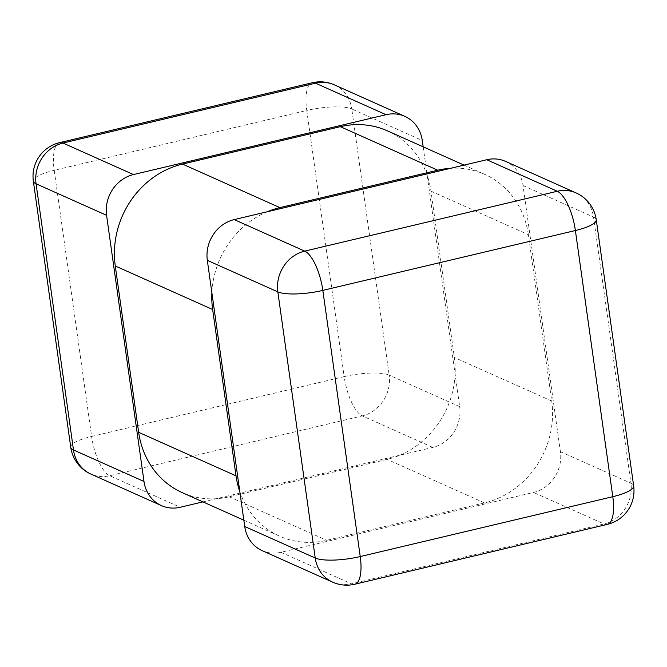 <?xml version="1.0" encoding="UTF-8"?>
<svg xmlns="http://www.w3.org/2000/svg" width="667" height="667" viewBox="0 0 667 667"><rect width="100%" height="100%" fill="white"/><g stroke="black" fill="none" stroke-linecap="round" stroke-linejoin="round"><path stroke-width="0.5" stroke-dasharray="3.33 2.5" d="M505.569 161.397A34.626 31.341 -65.9 0 1 523.011 185.526L560.413 451.684A34.626 31.341 -65.9 0 1 533.525 492.438L280.965 552.293A34.626 31.341 -65.9 0 1 262.164 550.634M607.345 524.379A34.626 12.098 76.7 0 1 604.035 523.954L533.525 492.438M332.675 582.158A34.626 31.341 114.1 0 0 351.484 583.817L604.035 523.954A34.626 31.341 114.1 0 0 630.932 483.208A34.626 8.379 172 0 1 633.65 485.868M596.248 219.71A34.626 8.379 -8 0 0 593.522 217.05A34.626 31.341 114.1 0 0 576.088 192.921M423.17 146.832L459.68 406.653A34.626 31.341 114.1 0 1 432.791 447.407L202.926 501.884M334.325 84.842A34.626 31.341 -65.9 0 1 351.767 108.971A34.626 8.379 -8 0 0 306.762 110.455A34.626 12.098 76.7 0 1 312.206 82.766M70.752 447.29A34.626 8.379 172 0 1 91.612 436.468A34.626 12.098 -103.3 0 0 109.721 475.738L180.232 507.262M459.68 406.653L389.169 375.129A34.626 31.341 -65.9 0 1 362.273 415.883A34.626 12.098 76.7 0 1 344.172 376.613A34.626 8.379 172 0 1 389.169 375.129L351.767 108.971L422.278 140.495M59.655 142.621A34.626 12.098 -103.3 0 0 54.21 170.31A34.626 8.379 -8 0 0 33.35 181.132M387.377 130.832A86.56 78.364 -65.9 0 1 430.974 191.154L454.352 357.495A86.56 78.364 -65.9 0 1 387.11 459.38L229.265 496.79A86.56 78.364 -65.9 0 1 182.249 492.638M430.974 191.154L528.347 234.684L551.726 401.025A86.56 78.364 114.1 0 1 484.492 502.91L326.647 540.32A86.56 78.364 114.1 0 1 279.623 536.168A86.56 78.364 114.1 0 1 239.837 491.746M528.347 234.684A86.56 78.364 114.1 0 0 484.751 174.362A86.56 78.364 114.1 0 0 450.75 168.276M267.184 211.781A86.56 78.364 114.1 0 0 211.889 292.88M280.965 552.293L351.484 583.817A34.626 12.098 -103.3 0 0 354.794 584.234M523.011 185.526L593.522 217.05L630.932 483.208L560.413 451.684M432.791 447.407L362.273 415.883L109.721 475.738A34.626 31.341 -65.9 0 1 90.912 474.079M54.21 170.31L91.612 436.468L344.172 376.613L306.762 110.455L54.21 170.31M484.492 502.91L387.11 459.38M229.265 496.79L326.647 540.32M551.726 401.025L454.352 357.495M464.074 165.116L484.751 174.362M243.83 520.168L279.623 536.168"/><path stroke-width="1" d="M332.675 582.158L262.164 550.634A34.626 31.341 -65.9 0 1 244.722 526.505L315.233 558.029L277.831 291.871L207.32 260.347A34.626 31.341 -65.9 0 1 234.209 219.593L486.768 159.738A34.626 31.341 -65.9 0 1 505.569 161.397L576.088 192.921A34.626 31.341 114.1 0 0 557.279 191.262A34.626 12.098 76.7 0 1 575.388 230.532L612.79 496.69A34.626 12.098 76.7 0 1 607.345 524.379A34.626 34.626 0 0 0 633.65 485.868A34.626 8.379 172 0 1 612.79 496.69L360.238 556.545A34.626 8.379 172 0 1 315.233 558.029A34.626 31.341 114.1 0 0 332.675 582.158A34.626 34.626 0 0 0 354.794 584.234A34.626 12.098 -103.3 0 0 360.238 556.545L322.828 290.387A34.626 12.098 -103.3 0 0 304.727 251.117A34.626 31.341 114.1 0 0 277.831 291.871A34.626 8.379 -8 0 0 322.828 290.387L575.388 230.532A34.626 8.379 -8 0 0 596.248 219.71L633.65 485.868M207.32 260.347L244.722 526.505M202.926 501.884L180.232 507.262A34.626 31.341 114.1 0 1 161.431 505.603A34.626 31.341 114.1 0 1 143.989 481.474L106.587 215.316L36.068 183.792A34.626 31.341 -65.9 0 1 62.965 143.046A34.626 12.098 -103.3 0 0 59.655 142.621L312.206 82.766A34.626 12.098 76.7 0 1 315.516 83.183A34.626 31.341 -65.9 0 1 334.325 84.842L404.836 116.366A34.626 31.341 114.1 0 0 386.035 114.707L133.475 174.562A34.626 31.341 114.1 0 0 106.587 215.316M423.17 146.832L422.278 140.495A34.626 31.341 114.1 0 0 404.836 116.366M59.655 142.621A34.626 34.626 0 0 0 33.35 181.132A34.626 8.379 -8 0 0 36.068 183.792L73.478 449.95A34.626 8.379 172 0 1 70.752 447.29A34.626 34.626 0 0 0 90.912 474.079A34.626 31.341 -65.9 0 1 73.478 449.95L143.989 481.474M211.889 292.88A86.56 78.364 114.1 0 0 212.648 309.505L115.274 265.975A86.56 78.364 -65.9 0 1 182.508 164.09L340.353 126.68A86.56 78.364 -65.9 0 1 387.377 130.832L464.074 165.116M115.274 265.975L138.653 432.316L236.026 475.846A86.56 78.364 114.1 0 0 239.837 491.746M243.83 520.168L182.249 492.638A86.56 78.364 -65.9 0 1 138.653 432.316M450.75 168.276A86.56 78.364 114.1 0 0 437.735 170.21L279.89 207.62A86.56 78.364 114.1 0 0 267.184 211.781M212.648 309.505L236.026 475.846M486.768 159.738L557.279 191.262L304.727 251.117L234.209 219.593M133.475 174.562L62.965 143.046L315.516 83.183L386.035 114.707M340.353 126.68L437.735 170.21M279.89 207.62L182.508 164.09M354.794 584.234L607.345 524.379M596.248 219.71A34.626 34.626 0 0 0 576.088 192.921M90.912 474.079L161.431 505.603M33.35 181.132L70.752 447.29M334.325 84.842A34.626 34.626 0 0 0 312.206 82.766"/></g></svg>
